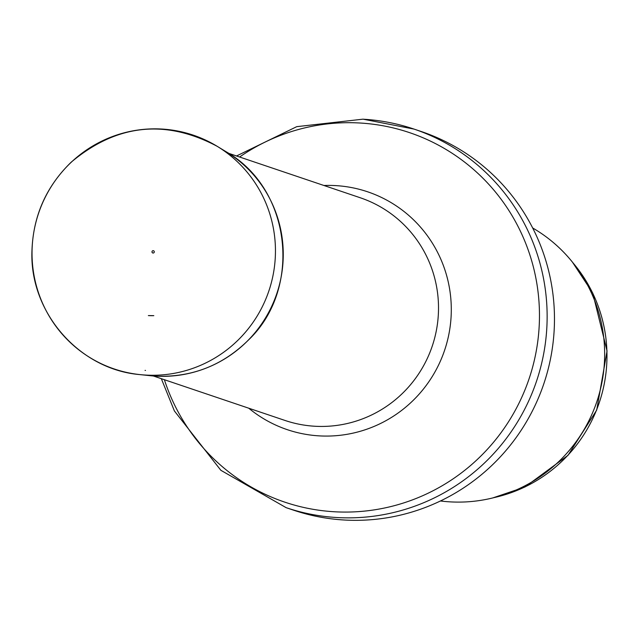 <?xml version="1.0" encoding="UTF-8"?>
<svg xmlns="http://www.w3.org/2000/svg" width="639" height="639" viewBox="0 0 639 639"><rect width="100%" height="100%" fill="white"/><g stroke="black" fill="none" stroke-linecap="round" stroke-linejoin="round"><path stroke-width="0.96" d="M532.662 227.971A146.914 144.662 108.7 0 1 596.818 401.715A146.914 144.662 108.7 0 1 440.455 500.976M363.311 119.221A199.799 196.74 108.7 0 1 414.024 129.086L421.349 131.554A199.799 196.74 108.7 0 1 543.813 383.807A199.799 196.74 108.7 0 1 293.477 510.146L286.152 507.67A199.799 196.74 108.7 0 0 536.48 381.331A199.799 196.74 108.7 0 0 414.024 129.086L363.04 119.166L296.736 126.666L236.542 155.972M153.056 253.028A1.174 1.158 108.7 0 1 151.978 251.814A1.174 1.158 108.7 0 1 153.2 250.688A1.174 1.158 108.7 0 1 154.295 251.918A1.174 1.158 108.7 0 1 153.056 253.028M148.352 315.578A64.116 63.133 -71.3 0 0 153.815 315.658L148.352 315.578M573.271 263.18A143.975 141.77 108.7 0 1 494.091 497.597M239.601 157.01A194.999 192.012 108.7 0 1 360.061 123.015A194.999 192.012 108.7 0 1 539.116 303.757A194.999 192.012 108.7 0 1 383.208 508.277A194.999 192.012 108.7 0 1 164.383 379.71M323.941 185.494A125.532 123.615 108.7 0 1 335.794 185.614A125.532 123.615 108.7 0 1 442.539 355.947A125.532 123.615 108.7 0 1 248.723 408.193M228.554 153.28L360.204 197.739A117.528 115.731 108.7 0 1 432.244 346.122A117.528 115.731 108.7 0 1 284.986 420.446L153.336 375.98M145.069 370.404L145.492 370.428A118.998 117.169 108.7 0 1 145.069 370.404M226.07 151.723C291.791 188.984 302.223 289.092 248.451 340.028C222.62 365.532 191.748 377.577 155.844 376.155A121.067 119.213 108.7 0 1 150.421 375.708L140.045 374.614A123.407 121.514 108.7 0 1 38.612 213.178A123.407 121.514 108.7 0 1 217.164 146.299A123.407 121.514 108.7 0 1 269.738 288.277A123.407 121.514 108.7 0 1 145.572 375.069A123.407 121.514 108.7 0 1 140.045 374.614C79.34 369.614 29.458 312.487 31.95 250.879C33.14 215.99 46.232 186.404 71.241 162.138C116.689 124.102 165.333 118.83 217.164 146.299L226.07 151.723A121.067 119.213 108.7 0 1 277.685 290.889A121.067 119.213 108.7 0 1 156.06 376.163A121.067 119.213 108.7 0 1 155.836 376.155L155.828 376.147M572.4 262.086L592.696 292.95L607.05 350.979L596.706 410.078L567.991 455.351L524.954 487.006L492.741 497.941M161.324 378.671L174.383 410.933L220.87 470.312L286.152 507.67"/></g></svg>

